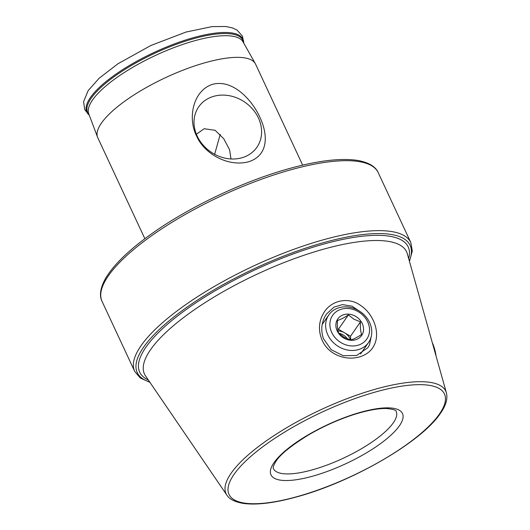 <?xml version="1.0" encoding="UTF-8"?>
<svg xmlns="http://www.w3.org/2000/svg" width="530" height="530" viewBox="0 0 530 530"><rect width="100%" height="100%" fill="white"/><g stroke="black" fill="none" stroke-linecap="round" stroke-linejoin="round"><path stroke-width="0.79" d="M374.246 345.01C368.708 357.412 350.038 362.03 335.669 354.404C320.955 347.329 315.29 328.13 322.81 314.635C329.653 300.483 348.111 296.144 360.771 305.558C373.683 314.111 380.467 332.847 374.246 345.01M361.056 312.216L352 306.181L342.44 304.604L333.993 307.128L326.48 314.032L324.651 317.112C321.293 324.009 320.895 331.197 323.452 338.677L331.23 349.72L343.162 355.69L356.571 355.498L367.866 347.707L369.476 344.897L371.424 335.603M248.649 161.749C268.147 155.608 268.518 135.435 259.846 117.183C251.531 99.064 232.412 79.03 212.543 84.316C192.927 90.617 187.534 118.111 196.524 135.918C204.553 154.369 228.735 167.202 248.649 161.749M242.104 157.715A35.43 30.144 34.8 0 0 246.569 155.999A35.43 30.144 34.8 0 0 257.262 115.739A35.43 30.144 34.8 0 0 213.51 96.387A35.43 30.144 34.8 0 0 194.126 119.588A35.43 30.144 34.8 0 0 242.104 157.715M196.391 134.242L204.169 128.724L215.127 130.3L223.753 138.727L229.55 149.672L231.014 158.96M220.222 134.381L214.643 154.283M144.862 238.705L97.792 137.754A87.059 25.844 -25 0 1 97.56 137.21A87.059 25.844 -25 0 1 202.785 63.388A87.059 25.844 -25 0 1 255.321 63.646A87.059 25.844 -25 0 1 255.593 64.17L302.663 165.121M432.281 342.592A20.796 9.017 73.6 0 1 435.998 355.749A20.796 9.017 73.6 0 1 436.011 355.862M337.762 329.594L338.425 329.256L344.46 332.754A12.091 10.289 34.8 0 0 338.027 330.919M347.481 338.948A12.091 10.289 34.8 0 0 343.009 334.841A12.091 10.289 34.8 0 0 338.862 333.257M341.3 342.811A20.796 17.695 34.8 0 0 367.681 337.63A20.796 17.695 34.8 0 0 358.128 311.613A20.796 17.695 34.8 0 0 331.747 316.788A20.796 17.695 34.8 0 0 341.3 342.811M338.915 346.812A24.181 20.577 34.8 0 0 368.562 342.466A24.181 20.577 34.8 0 0 358.485 310.534A24.181 20.577 34.8 0 0 328.839 314.88A24.181 20.577 34.8 0 0 338.915 346.812M348.409 314.88C344.069 317.775 340.426 319.63 337.484 320.451C337.133 325.659 337.511 329.845 338.624 333.019L344.096 337.325L350.688 340.015C353.563 339.226 357.207 337.371 361.612 334.443C360.506 331.343 360.122 327.156 360.473 321.876L353.881 319.186L348.409 314.88L338.425 329.256M355.584 316.331A14.509 12.342 34.8 0 0 337.179 319.941A14.509 12.342 34.8 0 0 343.844 338.094A14.509 12.342 34.8 0 0 362.248 334.483A14.509 12.342 34.8 0 0 355.584 316.331M350.509 339.962A12.091 10.289 34.8 0 0 344.46 332.754L350.489 336.252L360.473 321.876M350.489 336.252L350.827 339.975M89.139 114.785A85.641 25.427 -25 0 1 112.499 77.883A85.641 25.427 -25 0 1 190.919 39.465A85.641 25.427 -25 0 1 243.555 42.778M148.327 379.997A148.135 43.977 -25 0 1 145.896 347.229A148.135 43.977 -25 0 1 318.351 245.609A148.135 43.977 -25 0 1 408.676 258.6M446.399 392.836L407.325 253.79A144.611 42.93 155 0 0 291.692 259.634A144.611 42.93 155 0 0 150.527 349.727A144.611 42.93 155 0 0 145.511 375.876L226.913 495.179C228.337 497.518 232.219 501.678 243.906 503.5C257.255 505.163 274.984 502.93 297.085 496.789C352.543 481.83 421.9 441.656 440.49 413.248C445.896 405.629 447.863 398.825 446.399 392.836A121.231 35.994 155 0 0 349.455 397.732A121.231 35.994 155 0 0 231.113 473.263A121.231 35.994 155 0 0 226.913 495.179M410.823 242.574L378.201 172.614A152.349 45.229 -25 0 0 285.789 171.243A152.349 45.229 -25 0 0 102.051 301.385L134.673 371.344A152.349 45.229 -25 0 1 318.411 241.203A152.349 45.229 -25 0 1 410.823 242.574L412.3 251.074L409.458 261.389M409.326 260.919A150.56 44.699 155 0 0 318.815 243.999A150.56 44.699 155 0 0 170.766 319.457A150.56 44.699 155 0 0 149.685 381.991M439.476 413.963A118.846 35.278 155 0 0 372.358 392.902A118.846 35.278 155 0 0 234.008 474.423A118.846 35.278 155 0 0 301.119 495.49A118.846 35.278 155 0 0 439.476 413.963M399.454 425.736A72.55 21.538 155 0 0 358.485 412.883A72.55 21.538 155 0 0 274.023 462.65A72.55 21.538 155 0 0 314.999 475.503A72.55 21.538 155 0 0 399.454 425.736M393.326 422.781A67.714 20.1 155 0 0 396.155 411.393C396.255 410.134 393.075 409.173 386.622 408.517C377.897 408.299 366.369 410.518 352.046 415.162C336.974 420.204 322.432 426.816 308.407 435.004C291.063 445.717 280.271 454.455 276.044 461.219C273.639 465.062 272.764 467.533 273.42 468.626A67.714 20.1 155 0 0 328.719 464.406A67.714 20.1 155 0 0 393.326 422.781M97.56 137.21L88.762 113.791A85.131 25.274 -25 0 1 191.661 41.605A85.131 25.274 -25 0 1 243.038 41.85L255.321 63.646M89.252 115.083A86.165 25.579 -25 0 1 110.478 78.102A86.165 25.579 -25 0 1 190.707 38.451A86.165 25.579 -25 0 1 243.714 43.056M378.201 172.614C376.353 168.156 370.974 162.657 356.995 160.318C339.173 157.834 314.966 161.047 284.378 169.964C241.614 182.426 191.747 206.044 155.8 230.868C131.685 247.503 115.169 262.959 106.258 277.236C99.064 289.446 99.819 297.105 102.051 301.385M243.727 43.076L242.468 36.146L237.069 30.104L232.438 27.924L225.74 26.5L212.04 26.613L186.03 32.045L150.864 45.487L117.918 63.799L99.09 78.294L88.119 90.676L83.601 101.667L84.754 109.69L89.259 115.109M134.673 371.344L140.231 377.943L149.964 382.395M360.585 353.954L368.562 342.466M322.227 324.393L328.839 314.88"/></g></svg>
